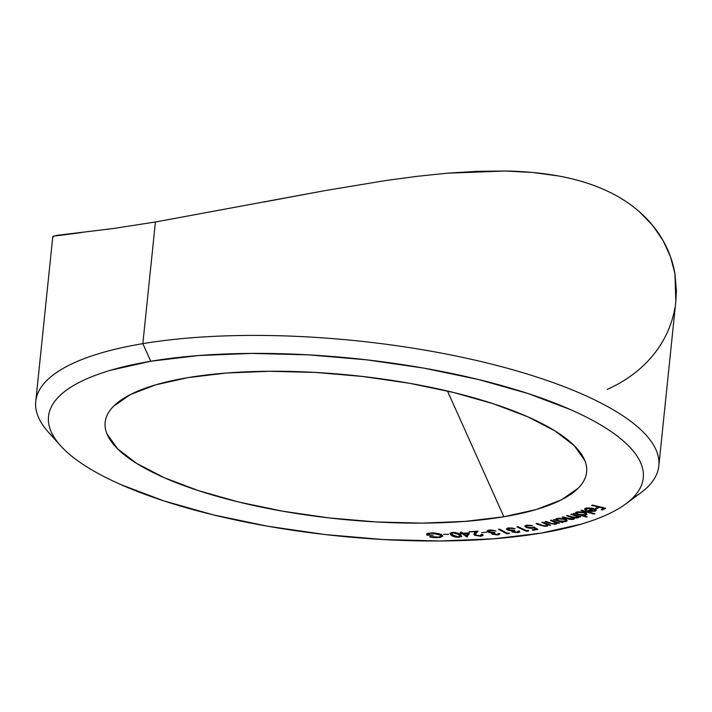 <?xml version="1.0" encoding="UTF-8"?>
<svg xmlns="http://www.w3.org/2000/svg" width="712" height="712" viewBox="0 0 712 712"><rect width="100%" height="100%" fill="white"/><g stroke="black" fill="none" stroke-linecap="round" stroke-linejoin="round"><path stroke-width="1.07" d="M503.873 516.77L447.492 391.039L503.873 516.77L536.305 509.498L561.421 499.824L578.251 488.138C582.416 483.938 585.05 479.514 586.154 474.868C587.258 470.223 586.813 465.452 584.819 460.539L574.308 445.703L555.022 430.92L527.69 416.76L493.38 403.766L453.402 392.454L409.284 383.234L362.737 376.479L315.541 372.438L269.51 371.272L226.416 373.026L187.915 377.627A242.018 72.135 5.9 0 1 576.907 448.427A242.018 72.135 5.9 0 1 503.873 516.77A242.018 72.135 5.9 0 1 209.524 494.119A242.018 72.135 5.9 0 1 119.509 401.159A242.018 72.135 5.9 0 1 187.915 377.627L155.483 384.898L130.367 394.573L113.537 406.258C109.372 410.459 106.738 414.882 105.634 419.528C104.522 424.174 104.967 428.944 106.96 433.857L117.471 448.693L136.766 463.476L164.089 477.636L198.408 490.63L238.387 501.942L282.495 511.163L329.051 517.918L376.248 521.958L422.269 523.124L465.372 521.371L503.873 516.77M55.216 438.957A313.2 93.343 5.9 0 1 35.751 401.488A313.2 93.343 5.9 0 1 142.845 343.647A313.2 93.343 -174.1 0 0 48.327 432.086L60.52 445.676A298.969 89.107 5.9 0 1 150.739 361.251L142.845 343.647L155.421 221.993L142.845 343.647A313.2 93.343 5.9 0 1 480.92 361.509A313.2 93.343 5.9 0 1 658.831 465.879A313.2 93.343 5.9 0 1 632.096 498.578M625.545 504.069L640.257 493.256A313.2 93.343 -174.1 0 0 523.765 372.963A313.2 93.343 -174.1 0 0 142.845 343.647L150.739 361.251A298.969 89.107 5.9 0 1 514.34 389.242A298.969 89.107 5.9 0 1 625.545 504.069A298.969 89.107 5.9 0 1 541.04 533.137L493.478 538.824L440.247 540.986L383.385 539.545L325.081 534.561L267.578 526.212L213.093 514.829L163.698 500.848L121.316 484.801C108.5 479.158 97.25 473.329 87.558 467.312C77.866 461.296 69.927 455.208 63.724 449.05C57.53 442.891 53.204 436.776 50.739 430.716C48.282 424.655 47.731 418.754 49.101 413.013C50.463 407.282 53.72 401.817 58.865 396.628C64 391.44 70.933 386.625 79.655 382.184C88.377 377.743 98.719 373.764 110.68 370.24L150.739 361.251L198.301 355.573L251.541 353.41L308.403 354.852L366.698 359.836L424.201 368.184L478.695 379.567L528.082 393.549L570.472 409.596C583.288 415.238 594.538 421.068 604.23 427.084C613.922 433.101 621.861 439.188 628.055 445.347C634.25 451.506 638.584 457.62 641.04 463.681C643.506 469.742 644.048 475.643 642.687 481.383C641.316 487.115 638.068 492.579 632.923 497.768C627.779 502.957 620.846 507.772 612.133 512.213C603.411 516.654 593.069 520.632 581.108 524.157L541.04 533.137A298.969 89.107 5.9 0 1 60.52 445.676M53.818 235.921L53.053 236.259L53.258 237.23M658.831 465.879L675.866 300.989L676.4 290.692L674.94 273.648L670.499 256.765L663.112 240.647L652.788 225.57L639.376 211.74C629.177 202.867 617.384 195.471 603.999 189.561C590.604 183.616 575.403 179.086 558.395 175.953L532.665 172.473L505.315 171.014L476.613 171.352L447.145 173.212L416.947 176.345L386.144 180.483L324.636 190.674L155.421 221.993L113.146 228.543L55.732 235.503M592.304 505.031L591.663 505.378L598.24 506.944L595.641 508.323L596.967 508.635L599.557 507.264L603.749 508.261L601.159 509.641L602.486 509.952L605.716 508.234L592.304 505.031L591.663 505.378L598.24 506.944L595.641 508.323L596.967 508.635L599.557 507.264L603.749 508.261L601.159 509.641L602.486 509.952L605.716 508.234L592.304 505.031M581.659 510.201L580.947 510.504L594.146 514.055L594.858 513.753L581.659 510.201L580.947 510.504L594.146 514.055L594.858 513.753L581.659 510.201M571.763 514.037L570.944 514.304L577.227 516.476L577.566 517.028L576.987 517.473L574.486 517.544L567.402 515.47L566.583 515.737L572.795 517.846L573.213 518.434L572.617 518.906L570.294 519.012L563.023 516.903L562.186 517.179L569.493 519.324L572.813 519.475L574.148 519.021L573.774 517.864L577.494 517.989L578.66 517.446L578.366 516.601L580.734 516.805L571.763 514.037L570.944 514.304L574.744 515.479C577.272 516.156 578.019 516.814 576.987 517.473L571.994 516.885L567.402 515.47L566.583 515.737L570.098 516.823C572.813 517.517 573.658 518.211 572.617 518.906L562.186 517.179L567.081 518.692L573.569 519.306L574.353 518.665L573.774 517.864L577.957 517.873L578.74 517.277L578.366 516.601L580.734 516.805L571.763 514.037M551.391 520.152L550.438 520.383L555.538 522.323L555.965 523.453L552.717 523.747L545.908 521.469L544.974 521.7L549.192 523.24L554.737 524.281L556.784 523.872L557.167 522.831L559.579 523.133L551.391 520.152L550.438 520.383L556.214 523.097L555.307 523.712L551.818 523.56L545.908 521.469L544.974 521.7L549.192 523.24L556.09 524.103L557.167 522.831L559.579 523.133L551.391 520.152M537.88 529.408L534 527.102L530.992 527.859L526.827 527.005L526.204 526.319L526.773 525.785L531.882 525.572L527.165 525.136L524.682 526.132L527.548 527.895L531.205 528.34L533.938 527.886L536.083 529.149L532.104 529.835L533.048 530.244L537.88 529.408L534 527.102L533.938 527.886L536.083 529.149L532.104 529.835L533.048 530.244L537.88 529.408M513.486 531.757L514.776 530.645L513.957 530.244L508.493 529.728L507.87 529.087L509.472 527.868L509.418 528.384L511.848 527.948L515.123 528.74L508.564 527.948L506.437 528.909L507.38 529.924L507.567 528.135L507.38 529.924L509.756 530.609L509.81 530.155L509.756 530.609L511.99 530.369L512.231 531.917L512.4 530.36L512.231 531.917L517.998 532.612L518.069 531.9L517.998 532.612L519.733 531.793L519.199 531.01L517.98 531.17L517.126 532.184L513.913 531.926L513.281 531.054L514.776 530.645L509.676 530.129L507.932 528.9L510.54 528.304L515.123 528.74L509.32 527.877L507.22 528.251L506.57 529.31L508.43 530.315L511.946 530.805L511.777 531.624L512.871 532.176L517.998 532.612L519.662 531.989L519.484 531.259L517.98 531.17L518.185 531.784L517.126 532.184L513.067 531.312M493.425 533.911L495.062 532.879L494.333 532.46L488.886 531.811L490.274 530.031L490.221 530.529L492.704 530.155L495.952 531.027L489.464 530.084L486.99 531.072L487.702 531.962L487.862 530.378L487.702 531.962L489.936 532.701L489.989 532.22L489.936 532.701L492.161 532.523L492.099 534.036L492.259 532.532L492.099 534.036L497.795 534.872L499.486 533.35L497.029 534.427L493.817 534.089L493.113 533.493L495.062 532.879L489.998 532.229L488.557 530.992L491.387 530.484L495.952 531.027L491.129 530.022L488.014 530.333L487.088 531.437L492.117 532.95L491.6 533.448L492.366 534.169L496.932 534.917L498.978 534.668L499.824 533.849L498.195 533.475L498.222 534.071L497.029 534.427L493.425 533.911L493.211 532.514M475.661 535.006L476.15 531.303L475.936 533.413L478.072 531.179L469.146 531.766L475.883 531.811L475.936 531.312L473.827 534.303L474.397 535.095L474.593 533.154L474.397 535.095L480.538 536.207L480.591 535.7L480.538 536.207L483.163 535.202L482.549 534.365L481.294 534.445L479.95 535.771L475.661 535.006L475.322 534.16L478.072 531.179L469.146 531.766L475.883 531.811L473.863 534.134L474.886 535.371L480.538 536.207L482.068 535.985L483.137 534.979L481.294 534.445L481.641 535.291L479.95 535.771L475.661 535.006L475.518 531.704M452.761 532.389L449.966 533.377L450.758 534.739L453.072 536.225L458.19 537.32L461.59 536.537L459.916 534.276L455.324 532.54L452.761 532.389L449.948 533.475L451.088 535.015C452.432 536.367 455.048 537.133 458.946 537.311L461.679 536.278L460.459 534.685C459.187 533.341 456.614 532.576 452.761 532.389M428.215 534.748C427.93 533.786 429.265 533.288 432.211 533.235L440.799 535.219L440.897 534.32L440.799 535.219C441.6 536.456 440.158 537.142 436.492 537.266L429.603 536.866L439.785 537.542L442.659 536.181L440.977 534.356L433.59 532.825L427.271 533.475L426.586 534.276L427.084 535.21L433.19 535.166L428.215 534.748L428.998 533.644L431.267 533.261L437.337 533.769L440.256 534.81L441.084 536.011L438.708 537.097L430.351 536.51L429.603 536.866L433.252 537.524L437.008 537.729L437.052 537.249L437.008 537.729L442.686 536.074L442.277 535.202L438.912 533.635L431.801 532.79L426.595 534.24L427.084 535.21L433.19 535.166L428.215 534.748L428.25 533.128M448.693 534.285L443.478 534.401L448.693 534.285M469.502 532.914L463.085 533.235L461.59 532.149L460.246 532.22L461.741 533.306L460.121 533.386L462.355 533.751L467.117 536.973L469.502 532.914L463.085 533.235L461.59 532.149L460.246 532.22L461.741 533.306L460.121 533.386L460.735 533.831L462.355 533.751L466.841 536.981L469.502 532.914M486.536 532.247L481.704 532.629L486.536 532.247M509.169 532.994L507.238 533.217L499.682 529.167L498.453 529.301L506.837 533.786L509.249 533.519L509.169 532.994L507.238 533.217L499.682 529.167L498.453 529.301L506.837 533.786L509.249 533.519L509.169 532.994M528.438 530.404L526.622 530.68L518.113 526.738L516.965 526.916L526.391 531.286L528.669 530.938L528.438 530.404L526.622 530.68L518.113 526.738L516.965 526.916L526.391 531.286L528.669 530.938L528.438 530.404M542.802 522.19L541.796 522.394L547.163 524.788L546.229 525.768L543.585 525.768L537.017 523.409L536.029 523.614L544.235 526.275L547.368 526.07L548.267 524.922L550.67 525.269L542.802 522.19L541.796 522.394L546.683 524.397L547.261 525.109L546.229 525.768L542.704 525.563L537.017 523.409L536.029 523.614L540.079 525.198L546.967 526.168L548.267 524.922L550.67 525.269L542.802 522.19M562.943 522.234L561.376 521.709L565.008 521.736L566.974 521.059L566.485 519.698L564.118 518.772L558.706 518.238L556.294 518.763L555.885 519.849L553.536 519.591L562.071 522.483L562.943 522.234L561.376 521.709L565.924 521.549L567.179 520.668L565.043 519.048L556.98 518.505L555.885 519.849L553.536 519.591L562.071 522.483L562.943 522.234M587.222 516.761L581.909 515.257L585.389 515.141L586.982 514.358L585.958 512.978L583.315 512.115L577.93 511.786L575.848 512.426L575.901 513.566L573.561 513.397L586.483 517.046L587.222 516.761L581.909 515.257L586.181 514.909L587.044 514.171L584.321 512.373L576.4 512.133L575.901 513.566L573.561 513.397L586.483 517.046L587.222 516.761M586.474 508.626L592.304 508.697L587.623 510.887L590.515 511.403L594.814 511.216L596.024 510.655L595.989 509.721L592.028 508.163L586.661 507.959L584.677 508.768L585.7 510.273L586.822 510.148L585.923 509.338L586.546 507.976L586.474 508.626L592.304 508.697L587.623 510.887L591.521 511.465L595.535 510.958L596.238 510.273L593.078 508.395L585.273 508.359L584.525 509.071L585.7 510.273L586.822 510.148L586.474 508.626L585.914 509.214L586.029 508.092M81.417 232.584L53.053 236.259M675.813 301.532L674.94 273.648C672.938 262.06 668.995 251.06 663.112 240.647C657.069 229.949 649.148 220.311 639.376 211.74C629.346 202.956 617.553 195.569 603.999 189.561C590.399 183.554 575.198 179.015 558.395 175.953C542.028 172.98 524.335 171.334 505.315 171.014L447.145 173.212L416.947 176.345L386.144 180.483L324.636 190.674L263.849 202.039M607.309 389.375C620.063 383.626 631.206 376.514 640.72 368.051C650.083 359.702 657.657 350.357 663.442 340.016C669.191 329.736 673.027 318.923 674.967 307.602M440.799 535.219L441.111 535.896L441.253 534.498M427.262 533.475L427.084 535.21L427.262 533.475M458.991 536.812L458.946 537.311L458.991 536.812M451.346 532.54L451.088 535.015L451.346 532.54M458.617 534.16L458.119 534.16M451.363 533.742L453.295 532.38L457.033 533.457L460.255 536.02L457.843 536.866L454.559 536.216L451.363 533.742L453.25 532.816L459.151 534.721L459.24 533.849L460.255 536.109L458.332 536.866L452.369 534.961L451.363 533.742L451.461 532.523M468.149 532.976L467.117 536.973L467.179 534.276L468.149 532.976M467.108 534.392L466.841 536.981L467.108 534.392M462.453 532.781L462.355 533.751L462.453 532.781M460.78 533.35L460.735 533.831L460.78 533.35M461.839 532.336L461.741 533.306L461.839 532.336M463.699 533.68L467.651 533.484L467.704 533.003L466.378 535.62L463.752 533.199L463.699 533.68L467.651 533.484L466.378 535.62L463.699 533.68M481.294 534.445L481.739 535.095L481.81 534.409M475.794 532.914L474.673 532.398M499.842 533.973L499.486 533.35M492.117 532.95L492.099 534.036M488.886 531.811L488.521 530.209M506.917 533.039L506.837 533.786L506.917 533.039M517.98 531.17L518.22 531.677L518.274 531.134M526.462 530.609L526.391 531.286L526.462 530.609M533.11 529.666L533.048 530.244L533.11 529.666M536.163 528.384L536.083 529.149L536.163 528.384M532.816 528.197L533.938 527.886L534.018 527.111L532.14 527.743L527.272 527.218L526.212 526.284L527.361 525.634L532.558 525.785L526.506 525.225L524.682 526.159L526.088 527.405L532.816 528.197L532.879 527.574L532.816 528.197M526.31 525.26L526.212 526.284M531.463 525.465L531.41 525.981L531.463 525.465M527.414 525.118L527.361 525.634L527.414 525.118M549.735 524.895L549.673 525.474L549.735 524.895M548.32 524.343L548.267 524.922L548.32 524.343M547.038 525.456L546.967 526.168L547.038 525.456M540.141 524.628L540.079 525.198L540.141 524.628M546.754 523.729L546.683 524.397L546.754 523.729M544.751 522.946L544.689 523.525L544.751 522.946M558.689 522.813L558.635 523.365L558.689 522.813M557.22 522.279L557.167 522.831L557.22 522.279M557.3 523.302L557.167 522.831M556.179 523.222L556.09 524.103L556.179 523.222M549.246 522.688L549.192 523.24L549.246 522.688M555.609 521.691L555.538 522.323L555.609 521.691M553.5 520.926L553.447 521.478L553.5 520.926M562.124 521.958L562.071 522.483L562.124 521.958M555.974 518.977L555.885 519.849L555.974 518.977M555.752 519.368L555.885 519.849M566.138 519.502L565.924 521.549L566.138 519.502M564.794 521.211L558.582 520.792L556.9 519.591L557.959 518.309L557.897 518.87L564.109 519.288L564.153 518.781L565.773 520.525L564.189 521.344L560.086 521.193L556.918 519.751L558.6 518.728L562.818 518.95L565.746 520.33L564.794 521.211M579.968 516.574L579.915 517.081L579.968 516.574M578.42 516.093L578.366 516.601L578.42 516.093M578.144 516.013L577.957 517.873L578.144 516.013M573.827 517.41L573.774 517.864L573.827 517.41M573.765 517.393L573.569 519.306L573.765 517.393M567.135 518.167L567.081 518.692L567.135 518.167M573.329 517.277L572.617 518.906M570.152 516.316L570.098 516.823L570.152 516.316M577.681 515.871L576.987 517.473M574.798 514.972L574.744 515.479L574.798 514.972M586.537 516.565L586.483 517.046L586.537 516.565M576.026 512.311L575.901 513.566L576.026 512.311M575.554 512.871L575.901 513.566M586.359 513.21L586.181 514.909L586.359 513.21M584.97 514.607L578.865 514.429L576.747 513.085L577.485 511.848L577.423 512.471L583.52 512.649L583.573 512.177L583.52 512.649C585.673 513.343 586.154 513.993 584.97 514.607L579.639 514.625L577.583 513.966L576.853 512.836L578.82 512.195L582.861 512.489L585.513 513.655L584.97 514.607L585.754 512.88M594.2 513.574L594.146 514.055L594.2 513.574M585.923 508.119L585.7 510.273L585.923 508.119M595.686 509.472L595.535 510.958L595.686 509.472M592.357 508.234L592.304 508.697L592.357 508.234M589.438 510.824L593.381 508.475L594.725 509.801L594.814 508.973L594.324 510.655L589.438 510.824L589.527 509.997L589.438 510.824L593.318 509.009L594.725 509.801L593.933 510.798L589.438 510.824M594.725 509.801L594.324 510.655M602.592 508.875L602.486 509.952L602.592 508.875M603.803 507.781L603.749 508.261L603.803 507.781M599.611 506.775L599.557 507.264L599.611 506.775M597.074 507.558L596.967 508.635L597.074 507.558M598.285 506.463L598.24 506.944L598.285 506.463M35.751 401.488L52.786 236.598M460.255 536.109L460.406 534.641M507.87 529.087L507.976 528.046M513.067 531.303L513.165 530.315M547.261 525.109L547.377 523.979M556.909 519.555L557.015 518.496M565.773 520.49L565.889 519.377M576.747 513.085L576.862 511.99M594.84 510.148L594.956 509.044"/></g></svg>
